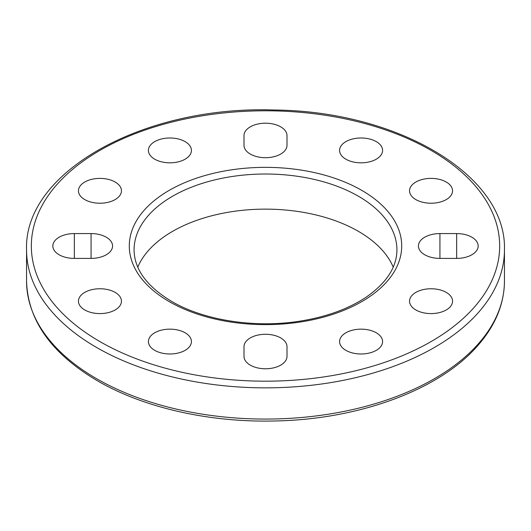 <?xml version="1.0" encoding="UTF-8"?>
<svg xmlns="http://www.w3.org/2000/svg" width="531" height="531" viewBox="0 0 531 531"><rect width="100%" height="100%" fill="white"/><g stroke="black" fill="none" stroke-linecap="round" stroke-linejoin="round"><path stroke-width="0.8" d="M94.385 289.183A21.505 12.419 180 0 1 121.453 301.17A21.505 12.419 180 0 1 99.947 313.589A21.505 12.419 180 0 1 78.442 301.17A21.505 12.419 180 0 1 94.385 289.183M190.695 147.2A21.505 12.419 180 0 1 191.425 150.412A21.505 12.419 180 0 1 169.92 162.825A21.505 12.419 180 0 1 148.414 150.412A21.505 12.419 180 0 1 167.112 138.1A21.505 12.419 180 0 1 190.695 147.2M436.615 202.802A21.505 12.419 180 0 1 409.547 190.808A21.505 12.419 180 0 1 431.053 178.389A21.505 12.419 180 0 1 452.558 190.808A21.505 12.419 180 0 1 436.615 202.802M154.713 332.791A21.505 12.419 180 0 1 178.15 330.096A21.505 12.419 180 0 1 191.425 341.566A21.505 12.419 180 0 1 169.92 353.985A21.505 12.419 180 0 1 148.414 341.566A21.505 12.419 180 0 1 154.713 332.791M115.154 182.027A21.505 12.419 180 0 1 121.453 190.808A21.505 12.419 180 0 1 99.947 203.22A21.505 12.419 180 0 1 78.442 190.808A21.505 12.419 180 0 1 91.724 179.339A21.505 12.419 180 0 1 115.154 182.027M376.287 159.187A21.505 12.419 180 0 1 352.849 161.882A21.505 12.419 180 0 1 339.575 150.412A21.505 12.419 180 0 1 361.08 137.994A21.505 12.419 180 0 1 382.585 150.412A21.505 12.419 180 0 1 376.287 159.187M340.305 344.785A21.505 12.419 180 0 1 339.575 341.566A21.505 12.419 180 0 1 361.08 329.154A21.505 12.419 180 0 1 382.585 341.566A21.505 12.419 180 0 1 363.888 353.878A21.505 12.419 180 0 1 340.305 344.785M415.846 309.951A21.505 12.419 180 0 1 409.547 301.17A21.505 12.419 180 0 1 431.053 288.758A21.505 12.419 180 0 1 452.558 301.17A21.505 12.419 180 0 1 439.276 312.646A21.505 12.419 180 0 1 415.846 309.951M393.219 267.133A131.422 75.873 0 0 0 265.5 209.134A131.422 75.873 0 0 0 137.781 267.133M287.005 346.697L287.005 356.354A21.505 12.419 180 0 1 265.5 368.773A21.505 12.419 180 0 1 243.994 356.354L243.994 346.697A21.505 12.419 180 0 1 265.5 334.284A21.505 12.419 180 0 1 287.005 346.697L287.005 356.354M91.066 258.405L74.34 258.405A21.505 12.419 180 0 1 52.834 245.992A21.505 12.419 180 0 1 74.34 233.574L91.066 233.574A21.505 12.419 180 0 1 112.572 245.992A21.505 12.419 180 0 1 91.066 258.405L91.066 233.574M243.994 145.282L243.994 135.624A21.505 12.419 180 0 1 265.5 123.205A21.505 12.419 180 0 1 287.005 135.624L287.005 145.282A21.505 12.419 180 0 1 265.5 157.7A21.505 12.419 180 0 1 243.994 145.282M456.66 258.405L439.933 258.405A21.505 12.419 180 0 1 418.428 245.992A21.505 12.419 180 0 1 439.933 233.574L456.66 233.574A21.505 12.419 180 0 1 478.165 245.992A21.505 12.419 180 0 1 456.66 258.405L456.66 233.574M243.994 346.697L243.994 356.354M287.005 135.624L287.005 145.282M96.536 378.656A238.95 137.954 180 0 1 26.55 281.111C27.791 320.412 51.454 353.659 97.525 380.846C143.675 407.722 209.201 422.543 274.268 420.99C359.248 419.59 440.358 389.648 478.471 344.805C495.602 324.972 504.264 303.739 504.45 281.111A238.95 137.954 180 0 1 356.945 408.565A238.95 137.954 180 0 1 96.536 378.656M96.536 347.44A238.95 137.954 0 0 0 356.945 377.349A238.95 137.954 0 0 0 504.45 249.889C506.919 175.323 397.918 111.052 274.268 110.01C144.472 105.37 23.656 171.44 26.55 249.889A238.95 137.954 0 0 0 96.536 347.44M134.077 249.889A131.422 75.873 180 0 1 265.5 174.015A131.422 75.873 180 0 1 396.922 249.889C396.803 267.193 386.568 282.937 366.204 297.128C348.336 309.002 326.074 317.034 299.404 321.222C254.581 328.297 203.765 320.312 171.579 301.356C146.808 286.401 134.303 269.25 134.077 249.889M169.19 301.595A136.201 78.634 0 0 0 397.062 266.343A136.201 78.634 0 0 0 230.248 170.033A136.201 78.634 0 0 0 169.19 301.595M99.914 341.586A234.171 135.199 180 0 1 204.893 115.4A234.171 135.199 180 0 1 491.693 280.979A234.171 135.199 180 0 1 99.914 341.586M74.34 233.574L74.34 258.405M439.933 233.574L439.933 258.405M504.45 281.111L504.45 249.889M26.55 281.111L26.55 249.889"/></g></svg>
